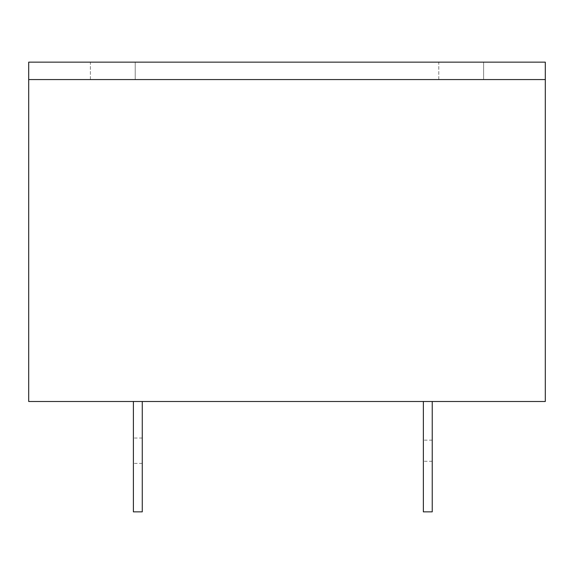 <?xml version="1.0" encoding="UTF-8"?>
<svg xmlns="http://www.w3.org/2000/svg" width="574" height="574" viewBox="0 0 574 574"><rect width="100%" height="100%" fill="white"/><g stroke="black" fill="none" stroke-linecap="round" stroke-linejoin="round"><path stroke-width="0.43" stroke-dasharray="2.87 2.15" d="M90.391 79.564L90.391 62.143L135.206 62.143L90.391 62.143L135.206 62.143L90.391 62.143L90.391 79.564L135.206 79.564L135.206 62.143L135.206 79.564L90.391 79.564M438.794 79.564L438.794 62.143L483.609 62.143L438.794 62.143L483.609 62.143L438.794 62.143L438.794 79.564L483.609 79.564L483.609 62.143L483.609 79.564L438.794 79.564M545.3 79.564L28.7 79.564L545.3 79.564L28.7 79.564L28.7 62.143L545.3 62.143L545.3 401.499L28.7 401.499L28.7 79.564M133.39 450.712L133.39 463.397L133.39 450.712M142.266 450.712L142.266 463.397L142.266 450.712M133.39 401.499L142.266 401.499L133.39 401.499L133.39 511.857L142.266 511.857L142.266 401.499M423.361 450.712L423.361 461.288L423.361 450.712M432.236 450.712L432.236 461.288L432.236 450.712M423.361 401.499L432.236 401.499L423.361 401.499L423.361 511.857L432.236 511.857L432.236 401.499M142.266 438.034L133.39 438.034M142.266 463.397L133.39 463.397M432.236 440.143L423.361 440.143M432.236 461.288L423.361 461.288"/><path stroke-width="0.86" d="M545.3 79.564L545.3 401.499L28.7 401.499L28.7 79.564L545.3 79.564L545.3 62.143L28.7 62.143L28.7 79.564M133.39 401.499L133.39 511.857L142.266 511.857L142.266 401.499M423.361 401.499L423.361 511.857L432.236 511.857L432.236 401.499"/></g></svg>
